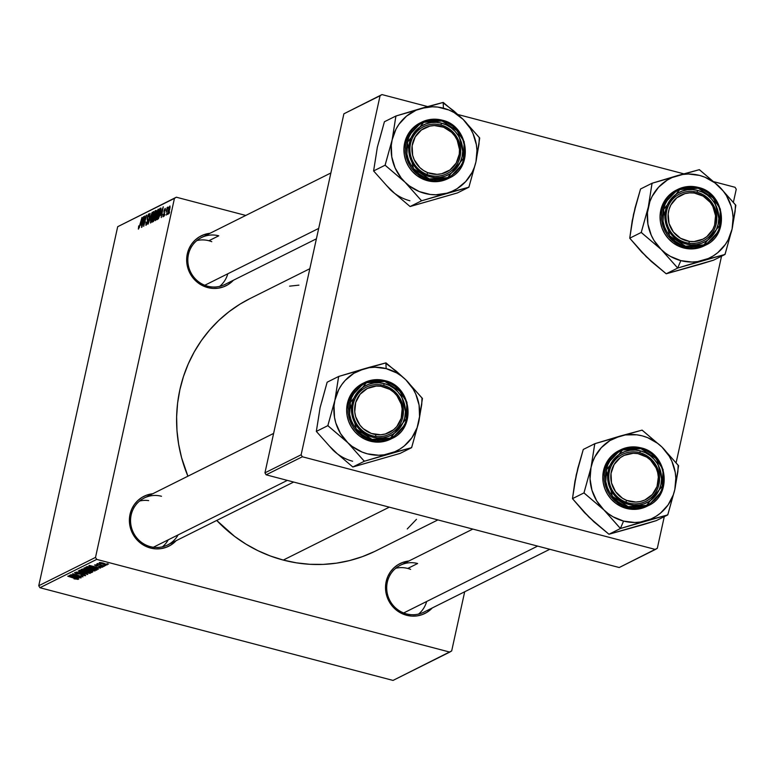 <?xml version="1.0" encoding="UTF-8"?>
<svg xmlns="http://www.w3.org/2000/svg" width="775" height="775" viewBox="0 0 775 775"><rect width="100%" height="100%" fill="white"/><g stroke="black" fill="none" stroke-linecap="round" stroke-linejoin="round"><path stroke-width="1.16" d="M406.613 615.273L406.546 613.907A26.224 25.178 -116.5 0 1 386.909 591.228A26.224 25.178 -116.5 0 1 400.375 565.246A26.224 25.178 -116.5 0 1 417.628 563.512L407.757 568.443L417.628 563.512A26.224 25.178 63.5 0 0 387.306 582.209A26.224 25.178 63.5 0 0 406.546 613.907L406.613 615.273L401.586 613.413L396.984 610.593L392.973 606.922L389.718 602.543L387.335 597.632L385.921 592.362L385.533 586.946L386.173 581.589L387.829 576.503L390.426 571.873L393.874 567.881L398.04 564.684L402.767 562.408L408.871 561.003A27.871 26.747 -116.5 0 0 385.543 586.423A27.871 26.747 -116.5 0 0 406.613 615.273A27.871 26.747 -116.5 0 0 432.295 607.939L426.948 612.318L422.23 614.604L417.134 615.883L411.864 616.106L406.613 615.273M293.657 482.05L167.662 544.932A26.224 25.178 -116.5 0 1 150.408 546.656L150.476 548.032L155.727 548.865L160.997 548.632L166.092 547.353L170.81 545.077L176.157 540.688A27.871 26.747 -116.5 0 1 150.476 548.032L150.408 546.656A26.224 25.178 63.5 0 0 178.105 534.905M207.739 287.573L207.671 286.198A26.224 25.178 -116.5 0 1 188.034 263.529A26.224 25.178 -116.5 0 1 201.5 237.537A26.224 25.178 -116.5 0 1 218.753 235.813L208.882 240.734L218.753 235.813A26.224 25.178 63.5 0 0 188.441 254.5A26.224 25.178 63.5 0 0 207.671 286.198L207.739 287.573L202.721 285.704L198.109 282.885L194.108 279.223L190.844 274.844L188.47 269.923L187.046 264.662L186.659 259.247L187.298 253.89L188.955 248.804L191.561 244.173L195.009 240.182L199.175 236.985L203.893 234.699L209.996 233.294A27.871 26.747 -116.5 0 0 186.678 258.724A27.871 26.747 -116.5 0 0 207.739 287.573A27.871 26.747 -116.5 0 0 233.43 280.23L228.083 284.619L223.355 286.895L218.259 288.174L212.989 288.407L207.739 287.573M549.785 549.291L423.799 612.182A26.224 25.178 -116.5 0 1 406.546 613.907M316.394 238.816L224.924 284.473A26.224 25.178 -116.5 0 1 207.671 286.198M374.528 551.519L362.293 556.683L349.583 560.567L336.515 563.154L323.223 564.394L309.845 564.297L296.486 562.853L283.282 560.073L270.378 555.995L257.881 550.657L245.907 544.098L234.583 536.387L216.729 520.442A140.972 135.325 63.5 0 0 283.282 560.073L389.312 507.16L283.282 560.073A140.972 135.325 63.5 0 0 376.02 550.792L437.885 519.909M309.826 268.712L250.102 298.52A140.972 135.325 63.5 0 0 187.908 476.199L181.573 457.657L178.628 444.172L176.971 430.503L176.632 416.776L177.601 403.126L179.887 389.689L183.443 376.582L188.248 363.94L194.263 351.879L201.413 340.525L209.647 329.976L218.87 320.346L229.003 311.715L239.94 304.168L250.17 298.482M451.68 650.923L464.69 591.771L451.68 650.923L449.781 652.095L96.71 559.395L39.951 587.721L393.032 680.421L451.68 650.923M84.126 567.93L84.911 568.782L85.114 567.823L84.911 568.782L89.309 570.235L94.986 570.972L89.948 568.695L95.044 570.942L91.014 570.642L85.114 568.879L83.981 568.075L84.969 567.813L89.948 568.695L83.991 568.065M96.177 568.027L88.951 565.624L100.547 568.094L97.195 567.513L96.177 568.027L97.195 567.513L100.547 568.094L89.319 565.44L98.454 569.141L96.177 568.027L96.381 567.106L96.177 568.027M77.984 579.458L67.764 576.203L75.146 578.16L76.735 579.119L74.042 578.857L78.033 579.254L74.042 578.857L76.58 578.886L68.064 576.048L78.081 579.361M74.671 572.648L76.744 573.8L83.148 574.343L84.33 575.331L81.017 575.157L85.579 575.67L83.293 574.382L85.657 575.622L82.479 575.505L81.017 575.157L84.136 575.389L83.303 574.614L75.64 573.471L74.884 572.57L78.333 572.967L75.989 572.958L76.802 573.587L83.293 574.382L74.526 572.783M78.188 570.991L87.778 574.469L76.115 572.037L86.083 574.13L78.188 570.991L86.083 574.13L76.115 572.037L87.778 574.469L78.188 570.991M79.341 570.313L80.125 571.175L80.329 570.206L80.125 571.175L84.523 572.628L90.2 573.364L85.163 571.088L90.307 573.287L86.238 573.035L80.542 571.359L79.292 570.671L79.66 570.226L84.727 570.972L79.205 570.458M107.076 563.658L108.548 564.103L107.076 563.658M92.612 572.047L90.074 570.749L92.68 571.814L91.46 572.628L81.113 569.538L84.494 569.276L90.074 570.749L82.431 569.015L81.113 569.538L91.46 572.628L92.719 571.94M76.473 577.859L69.246 575.457L80.852 577.927L77.49 577.346L76.473 577.859L77.49 577.346L80.852 577.927L69.614 575.273L78.75 578.973L76.473 577.859L76.677 576.939L76.473 577.859M75.146 575.738L81.142 577.782L70.796 574.682L81.133 576.532L72.637 573.762L82.993 576.852L72.666 575.011L82.993 576.852L72.637 573.762L81.133 576.532L70.796 574.682L81.142 577.782L75.146 575.738M102.6 567.174L101.021 566.225L96.352 565.653L95.664 564.859L97.689 565.237L94.608 564.946L96.226 565.847L100.857 566.186L101.632 566.913L99.074 566.796L102.668 566.893L101.602 567.271L99.074 566.796L101.467 566.951L101.07 566.467L94.521 565.014L97.437 565.169L95.945 565.527L102.736 567.038M97.301 569.518L96.245 570.235L85.899 567.145L87.313 566.632L90.704 567.126L97.301 569.518L92.051 567.455L87.12 566.641L85.899 567.145L96.245 570.235L97.098 569.809M99.345 562.582L103.414 564.374L107.27 564.849L103.337 563.096L107.347 564.781L100.333 563.406L99.229 562.727L99.742 562.505L103.337 563.096L99.229 562.698M104.305 565.043L105.788 565.479L104.305 565.043M97.369 563.57L98.657 564.278L96.797 563.958L104.635 566.06L96.797 563.958L98.657 564.278L97.853 563.541L101.632 565.149L97.34 563.609M102.29 566.05L103.763 566.486L102.29 566.05M95.509 557.409L174.443 198.381L117.684 226.707L38.75 585.745L95.509 557.409L96.71 559.395L449.781 652.095L393.032 680.421L39.951 587.721L38.75 585.745L39.951 587.721L96.71 559.395L95.509 557.409L174.443 198.381L176.342 197.208L117.684 226.707L38.75 585.745L95.509 557.409M158.158 213.551L156.686 218.56L155.3 220.594L155.465 216.729L157.18 210.839L158.584 209.347L158.342 212.689L158.245 209.143L157.025 211.236L155.552 216.312L155.494 220.584L158.158 213.551M160.473 215.295L163.263 206.76L161.239 217.591L161.5 214.782L160.473 215.295L161.5 214.782L161.239 217.591L163.263 206.76L160.473 215.295M138.493 229.071L138.686 225.912L138.696 227.743L139.142 227.23L142.009 217.368L139.2 227.898L138.686 225.912L138.367 229.09M148.5 215.15L148.877 216.874L148.79 213.861L147.337 217.184L147.153 219.432L147.986 219.645L147.153 219.432L147.947 220.207L147.337 220.052L147.822 221.001L146.398 223.975L146.911 224.111L146.02 221.989L146.088 225.273L147.628 221.921L145.913 225.322L146.02 221.989L146.32 224.004L147.386 221.844L147.657 215.983L148.626 213.977L149.197 214.433L148.877 216.874L148.548 215.13L147.599 217.242L147.705 221.582L147.657 216.971L148.5 215.15L149.158 215.276M152.142 212.321L148.073 224.159L150.059 213.358L148.664 222.464L152.142 212.321L148.664 222.464L150.059 213.358L148.073 224.159L152.142 212.321M153.373 215.944L151.774 221.263L150.515 222.977L150.679 219.122L152.394 213.222L153.799 211.73L153.557 215.082L153.46 211.527L152.239 213.619L150.767 218.695L150.708 222.968L153.373 215.944M169.648 211.992L168.931 213.745L169.648 211.992M154.884 217.707L153.692 221.117L152.152 222.125L155.058 210.858L156.075 210.422L154.884 217.707L156.153 210.48L155.058 210.858L152.152 222.125L153.305 221.553L154.884 217.707M140.769 225.128L143.559 216.603L141.534 227.424L141.796 224.614L140.769 225.128L141.796 224.614L141.534 227.424L143.559 216.603L140.769 225.128M143.917 220.245L141.825 227.278L144.741 216.012L143.83 224.789L146.281 215.237L143.675 226.358L144.586 217.591L143.675 226.358L146.591 215.092L143.83 224.789L144.741 216.012L141.825 227.278L143.917 220.245M164.881 209.395L165.259 210.48L165.114 208.388L163.98 210.984L164.261 214.413L163.757 215.876L163.031 214.278L162.973 216.816L163.031 214.278L163.292 215.789L164.048 214.162L164.222 210.054L165.24 208.359L165.356 209.986L164.93 210.781L164.92 209.386L164.445 210.209L164.329 214.103L163.108 216.777L164.329 214.103L164.319 210.655L165.433 209.502M158.303 218.821L156.928 219.742L159.844 208.475L160.822 208.039L159.553 215.886L158.303 218.821L160.57 212.127L160.9 208.068L159.844 208.475L156.928 219.742L158.303 218.821M169.803 209.027L167.642 214.472L168.95 207.526L169.987 206.014L170.035 207.855L169.841 206.024L167.768 211.614L167.787 214.452L169.803 209.027M166.887 213.367L166.17 215.13L166.887 213.367M166.17 212.273L167.129 207.516L166.993 209.056L167.923 207.012L166.17 212.273L168.01 207.206L166.993 209.056L167.129 207.516L166.17 212.273M164.862 214.375L164.145 216.138L164.862 214.375M245.772 215.44L176.342 197.208L117.684 226.707L176.342 197.208L245.772 215.44M657.316 548.293L664.272 516.654L657.316 548.293L655.417 549.465L302.337 456.766L266.145 474.823L619.225 567.523L657.316 548.293M676.129 462.714L721.535 256.196L676.129 462.714M733.392 202.256L736.25 189.255L735.049 187.279L714.066 181.767L735.049 187.279L736.25 189.255L733.392 202.256M343.887 113.809L264.943 472.847L301.136 454.78L380.07 95.751L343.887 113.809L264.943 472.847L266.145 474.823L619.225 567.523L655.417 549.465L302.337 456.766L266.145 474.823L264.943 472.847L301.136 454.78L302.337 456.766L301.136 454.78L380.07 95.751L381.968 94.579L343.887 113.809M683.773 173.813L457.928 114.526L683.773 173.813M427.635 106.572L381.968 94.579L427.635 106.572M150.476 548.032L145.448 546.162L140.847 543.343L136.836 539.681L133.581 535.302L131.198 530.381L129.783 525.121L129.396 519.705L130.035 514.348L131.692 509.252L134.288 504.632L137.737 500.64L141.903 497.443L146.63 495.157L152.733 493.752A27.871 26.747 -116.5 0 0 129.406 519.182A27.871 26.747 -116.5 0 0 150.476 548.032M416.475 519.327L407.253 528.967M289.608 286.159L298.927 285.142M150.408 546.656A26.224 25.178 -116.5 0 1 130.772 523.987A26.224 25.178 -116.5 0 1 144.237 497.996A26.224 25.178 -116.5 0 1 161.491 496.271A26.224 25.178 63.5 0 0 131.169 514.958A26.224 25.178 63.5 0 0 150.408 546.656M156.25 211.178L155.058 210.858L156.25 211.178M156.162 211.933L155.533 211.769L155.184 214.597L154.109 215.537L155.058 215.789L154.109 215.537L155.019 212.021L156.182 211.837M155.533 211.769L154.109 215.537L155.136 215.431L154.603 215.295L155.465 214.665L155.823 211.846M154.409 216.535L152.791 220.662L153.983 220.546L153.353 220.381L154.089 220.284L154.583 216.487L153.663 220.168L152.791 220.662L153.799 220.923L152.791 220.662L153.77 216.855L155.068 216.612M153.169 212.825L150.931 219.209L151.018 221.669L151.057 218.598L153.276 212.805L153.353 216.041L151.018 221.669L151.532 221.805L150.902 221.689L151.513 221.844M153.857 213.009L153.363 212.873M146.398 223.975L146.068 223.297M141.224 223.752L143.297 217.978L142.28 223.413L141.224 223.752L142.174 224.004L141.224 223.752L142.038 223.345L143.075 217.92L141.224 223.752M160.919 213.919L163.002 208.146L161.985 213.58L160.919 213.919L161.878 214.171L160.919 213.919L161.743 213.513L162.769 208.078L160.919 213.919M161.064 208.795L159.844 208.475L161.064 208.795M160.241 209.424L157.577 218.269L159.805 209.638L161.026 209.531L157.964 218.075L158.633 218.25L157.577 218.269L158.497 218.511L157.577 218.269L159.369 215.566L160.58 209.415M155.804 219.286L156.318 219.412L155.804 219.286L158.139 213.648L157.955 210.432L157.887 213.58L155.804 219.286L155.843 216.215L157.073 211.963L157.955 210.432L158.652 210.568M158.642 210.616L158.148 210.49M169.609 207.041L168.097 211.343L169.667 207.032L169.754 209.24L168.407 213.551L167.943 212.108L168.398 213.58M169.715 207.07L168.001 213.445M91.76 571.291L91.46 572.628L91.76 571.291M86.374 570.109L82.625 569.751L85.851 570.71L82.625 569.751L83.235 569.053L86.442 569.809L86.335 570.468M90.559 572.115L87.062 571.068L87.265 570.158L87.062 571.068L87.778 570.361L91.353 571.669L91.46 571.185L90.559 572.115L91.363 571.63L90.355 571.068L87.062 571.068L90.559 572.115M81.191 571.272L84.872 572.493L80.6 570.652L84.785 570.991L88.951 573.025L84.872 572.493L88.951 573.025M89.154 572.396L89.038 572.928L84.746 571.204L80.6 570.652M84.543 574.769L84.33 575.331M75.369 577.443L70.612 575.515L76.231 576.833L75.369 577.443L76.183 577.036L70.573 575.699L75.369 577.443M100.808 566.399L101.632 566.913M96.352 565.653L95.587 565.208M95.073 567.61L90.317 565.682L95.935 567L95.073 567.61L95.887 567.203L90.278 565.866L95.073 567.61M96.526 568.966L96.245 570.235L96.526 568.966M96.09 568.763L95.974 569.305L89.503 567.097L87.41 567.358L95.344 569.722L87.41 567.358L87.565 566.632L87.41 567.358L87.953 566.651L87.846 567.145L91.731 567.377L95.722 569.538M85.977 568.889L89.658 570.1L85.386 568.259L89.571 568.598L93.736 570.632L89.658 570.1L93.736 570.632M100.343 562.524L101.816 563.667L103.598 564.19L100.382 562.524L103.075 563.038L106.291 564.587L103.598 564.19L106.291 564.587M106.311 564.471L100.314 562.844M151.018 221.669L152.898 216.845L153.237 212.805L153.867 212.96M157.955 210.432L155.717 216.816L155.562 219.131L156.298 219.461M93.94 570.003L93.823 570.545L89.532 568.811L85.386 568.259M437.332 198.662L457.395 192.946L468.904 187.201L457.395 192.946L410.082 206.537L390.193 189.565A44.349 42.567 63.5 0 0 409.888 200.773M427.161 106.708L421.222 108.384A44.349 42.567 -116.5 0 1 443.426 108.18L443.164 102.697A50.908 48.864 63.5 0 0 442.67 102.571L395.928 116.008L384.41 121.753L395.928 116.008L392.169 139.781L385.117 165.201L405.005 182.173L421.6 200.793L468.904 187.201L475.957 161.781L479.725 137.998L463.121 119.379L443.232 102.407L427.161 106.708M429.757 175.363A26.224 25.178 63.5 0 0 460.069 156.666A26.224 25.178 63.5 0 0 440.839 124.969L441.595 123.186A27.871 26.747 -116.5 0 1 462.036 156.87A27.871 26.747 -116.5 0 1 429.825 176.729L429.757 175.363A26.224 25.178 -116.5 0 1 410.12 152.685A26.224 25.178 -116.5 0 1 423.586 126.693A26.224 25.178 -116.5 0 1 440.839 124.969A26.224 25.178 -116.5 0 1 460.476 147.638A26.224 25.178 -116.5 0 1 447.01 173.629A26.224 25.178 -116.5 0 1 429.757 175.363L429.825 176.729L424.797 174.869L420.195 172.05L416.185 168.378L412.93 164L410.547 159.088L409.132 153.818L408.735 148.403L409.384 143.046L411.031 137.96L413.637 133.329L417.086 129.338L421.251 126.141L425.979 123.855L431.074 122.576L436.344 122.353L441.595 123.186L446.613 125.046L451.224 127.875L455.225 131.537L458.48 135.916L460.863 140.837L462.278 146.097L462.675 151.513L462.036 156.87L460.379 161.956L457.773 166.586L454.324 170.578L450.159 173.774L445.441 176.061L440.345 177.339L435.075 177.562L429.825 176.729A27.871 26.747 -116.5 0 1 409.384 143.046A27.871 26.747 -116.5 0 1 441.595 123.186L440.839 124.969A26.224 25.178 63.5 0 0 410.517 143.656A26.224 25.178 63.5 0 0 429.757 175.363M442.041 120.164L421.552 122.218L407.902 136.632L406.681 158.313L416.95 173.833L428.885 180.003L429.34 178.928L413.511 168.65L407.214 142.474L423.712 122.285L442.079 120.987L442.079 120.154L442.079 120.987L436.393 120.077L430.687 120.328L425.175 121.714L420.06 124.184L415.555 127.642L411.816 131.963L409.006 136.972L407.214 142.474L406.517 148.277L406.943 154.138L408.473 159.834L411.05 165.153L414.577 169.89L418.917 173.862L423.896 176.913L429.34 178.928L435.017 179.839L440.723 179.587L446.245 178.202L451.35 175.731L455.865 172.273L459.594 167.962L462.413 162.944L464.206 157.441L464.893 151.638L464.467 145.778L462.937 140.081L460.36 134.763L456.833 130.026L452.493 126.054L447.514 123.002L442.079 120.987L457.899 131.266L464.206 157.441L447.708 177.63L429.34 178.928L428.885 180.003A31.145 29.896 -116.5 0 1 405.567 153.072A31.145 29.896 -116.5 0 1 421.552 122.218A31.145 29.896 -116.5 0 1 442.041 120.164L453.976 126.325L464.244 141.854L463.024 163.525L449.374 177.95A31.145 29.896 -116.5 0 1 428.885 180.003L427.48 180.701L428.885 180.003L449.374 177.95C474.106 167.332 468.798 125.579 442.079 120.154C434.93 118.362 428.091 119.04 421.552 122.218L420.157 122.915A31.145 29.896 63.5 0 0 404.162 153.77A31.145 29.896 63.5 0 0 427.48 180.701L433.351 181.631L439.241 181.379L448.095 178.579M426.637 201.742L410.082 206.537L421.6 200.793L410.082 206.537L390.193 189.565L373.598 170.946L385.117 165.201L373.598 170.946L377.357 147.172L384.41 121.753L378.946 141.699M394.572 193.324L386.318 185.273M376.495 152.82L373.598 170.946L390.193 189.565M392.169 139.781L396.015 129.125L398.941 124.31L406.526 116.114L415.991 110.282L421.222 108.384L432.266 106.785L437.885 107.105L448.822 109.972L453.956 112.472L463.121 119.379L470.309 128.427L473.002 133.571L476.354 144.634L476.954 150.379L475.957 161.781L474.377 167.245L472.111 172.428L465.659 181.602L457.066 188.683L452.135 191.27L446.894 193.178L435.86 194.777L430.241 194.457L419.304 191.58L409.374 185.932L405.005 182.173L401.13 177.882L395.124 167.991L391.772 156.918L391.298 145.438L392.169 139.781A44.349 42.567 -116.5 0 1 421.222 108.384L396.5 115.843A50.908 48.864 63.5 0 0 395.802 116.589L392.169 139.781L385.243 164.61L385.553 165.627A50.908 48.864 -116.5 0 1 385.243 164.61A50.908 48.864 63.5 0 0 385.553 165.627L405.005 182.173L421.164 200.367A50.908 48.864 63.5 0 0 422.172 200.628L446.894 193.178A44.349 42.567 -116.5 0 1 405.005 182.173A44.349 42.567 -116.5 0 1 392.169 139.781M420.282 122.847L413.249 127.73L409.394 132.196L406.488 137.369L404.637 143.055L403.92 149.042L404.366 155.087L405.945 160.977L408.609 166.47L412.242 171.362L416.727 175.46L421.871 178.618L427.48 180.701A31.145 29.896 63.5 0 0 447.969 178.647L449.374 177.95M421.6 200.793L422.172 200.628A50.908 48.864 -116.5 0 1 421.164 200.367L421.6 200.793M468.342 187.356A50.908 48.864 63.5 0 0 469.04 186.61L475.957 161.781A44.349 42.567 -116.5 0 1 446.894 193.178L468.904 187.201L469.04 186.61A50.908 48.864 -116.5 0 1 468.342 187.356M479.589 138.589A50.908 48.864 63.5 0 0 479.289 137.572L463.121 119.379A44.349 42.567 -116.5 0 1 475.957 161.781L478.998 143.995L479.289 137.572A50.908 48.864 -116.5 0 1 479.589 138.589M443.668 102.833A50.908 48.864 63.5 0 0 443.164 102.697L443.426 108.18A44.349 42.567 -116.5 0 1 463.121 119.379L453.54 110.699L442.67 102.571A50.908 48.864 -116.5 0 1 443.164 102.697A50.908 48.864 -116.5 0 1 443.668 102.833M396.5 115.843L395.802 116.589A50.908 48.864 -116.5 0 1 396.5 115.843M196.85 240.57A26.224 25.178 -116.5 0 1 211.769 241.684M426.87 174.414L427.81 172.699A24.587 23.599 -116.5 0 1 413.249 141.118A24.587 23.599 -116.5 0 1 443.6 127.216L443.717 125.908A26.224 25.178 63.5 0 0 411.341 140.73A26.224 25.178 63.5 0 0 426.87 174.414A26.224 25.178 -116.5 0 1 409.975 151.154A26.224 25.178 -116.5 0 1 423.586 126.693A26.224 25.178 -116.5 0 1 443.717 125.908A26.224 25.178 -116.5 0 1 460.621 149.178A26.224 25.178 -116.5 0 1 447.01 173.629A26.224 25.178 -116.5 0 1 426.87 174.414A26.224 25.178 63.5 0 0 459.246 159.592A26.224 25.178 63.5 0 0 443.717 125.908L443.6 127.216L451.593 132.331L454.751 135.964L457.173 140.13L459.478 149.42L459.275 154.196L456.194 163.06L449.994 169.938L441.614 173.774L437.003 174.346L427.81 172.699L423.586 170.529L419.817 167.584L414.247 159.786L412.649 155.242L412.145 145.719L415.226 136.855L421.426 129.977L429.796 126.141L434.407 125.569L443.6 127.216A24.587 23.599 -116.5 0 1 458.161 158.797A24.587 23.599 -116.5 0 1 427.81 172.699L426.87 174.414M204.794 285.258L318.69 228.412L204.794 285.258M227.792 273.778A26.224 25.178 -116.5 0 1 219.703 286.363M375.449 436.403L376.02 434.591A24.587 23.599 -116.5 0 1 354.766 407.146A24.587 23.599 -116.5 0 1 380.864 386.241L380.612 384.836A26.224 25.178 63.5 0 0 352.77 407.127A26.224 25.178 63.5 0 0 375.449 436.403A26.224 25.178 -116.5 0 1 353.09 414.664A26.224 25.178 -116.5 0 1 366.313 387.151A26.224 25.178 -116.5 0 1 380.612 384.836A26.224 25.178 -116.5 0 1 402.971 406.575A26.224 25.178 -116.5 0 1 389.748 434.087A26.224 25.178 -116.5 0 1 375.449 436.403A26.224 25.178 63.5 0 0 403.291 414.112A26.224 25.178 63.5 0 0 380.612 384.836L380.864 386.241L376.195 386.066L367.302 388.498L360.094 394.262L355.686 402.487L354.747 411.922L355.638 416.64L359.988 425.194L363.272 428.701L371.448 433.487L380.69 434.765L385.272 434L393.477 429.825L396.79 426.57L401.198 418.335L402.138 408.909L401.247 404.182L396.897 395.637L393.613 392.131L389.738 389.331L380.864 386.241A24.587 23.599 -116.5 0 1 402.118 413.685A24.587 23.599 -116.5 0 1 376.02 434.591L375.449 436.403M139.587 501.028A26.224 25.178 -116.5 0 1 148.655 500.602M153.373 547.247L287.331 480.384L153.373 547.247M168.233 539.826A26.224 25.178 -116.5 0 1 162.44 546.821M380.07 459.12L400.123 453.404L411.641 447.65L400.123 453.404L352.819 466.996L332.93 450.023A44.349 42.567 63.5 0 0 352.625 461.232M369.898 367.156L363.959 368.842A44.349 42.567 -116.5 0 1 386.163 368.629L385.902 363.155A50.908 48.864 63.5 0 0 385.398 363.029L338.665 376.456L327.147 382.211L338.665 376.456L334.897 400.239L327.844 425.649L347.733 442.632L364.337 461.251L411.641 447.65L418.694 422.239L422.452 398.457L405.858 379.837L385.969 362.865L369.898 367.156M372.494 435.812A26.224 25.178 63.5 0 0 402.806 417.124A26.224 25.178 63.5 0 0 383.567 385.427L384.332 383.644A27.871 26.747 -116.5 0 1 404.773 417.328A27.871 26.747 -116.5 0 1 372.552 437.187L372.494 435.812A26.224 25.178 -116.5 0 1 352.858 413.143A26.224 25.178 -116.5 0 1 366.313 387.151A26.224 25.178 -116.5 0 1 383.567 385.427A26.224 25.178 -116.5 0 1 403.203 408.096A26.224 25.178 -116.5 0 1 389.748 434.087A26.224 25.178 -116.5 0 1 372.494 435.812L372.552 437.187L367.534 435.317L362.933 432.498L358.922 428.837L355.667 424.458L353.284 419.537L351.869 414.276L351.472 408.861L352.112 403.504L353.768 398.418L356.374 393.787L359.823 389.796L363.988 386.599L368.706 384.313L373.802 383.034L379.082 382.811L384.332 383.644L389.35 385.504L393.952 388.323L397.963 391.995L401.218 396.374L403.601 401.285L405.015 406.555L405.412 411.971L404.773 417.328L403.116 422.414L400.51 427.044L397.062 431.036L392.896 434.233L388.178 436.509L383.082 437.788L377.803 438.02L372.552 437.187A27.871 26.747 -116.5 0 1 352.112 403.504A27.871 26.747 -116.5 0 1 384.332 383.644L383.567 385.427A26.224 25.178 63.5 0 0 353.255 404.114A26.224 25.178 63.5 0 0 372.494 435.812M384.778 380.622L364.289 382.666L350.639 397.091L349.409 418.771L359.677 434.291L371.622 440.462L372.068 439.386L356.248 429.108L349.951 402.932L366.439 382.743L384.817 381.436L384.817 380.612L384.817 381.436L379.13 380.535L373.424 380.787L367.912 382.162L362.797 384.632L358.292 388.101L354.553 392.412L351.734 397.42L349.951 402.932L349.254 408.725L349.68 414.596L351.211 420.292L353.787 425.611L357.314 430.348L361.654 434.32L366.633 437.371L372.068 439.386L377.754 440.287L383.46 440.045L388.972 438.66L394.088 436.189L398.592 432.731L402.332 428.41L405.151 423.402L406.933 417.899L407.631 412.097L407.204 406.236L405.674 400.539L403.097 395.221L399.571 390.484L395.231 386.512L390.251 383.46L384.817 381.436L400.636 391.724L406.933 417.899L390.445 438.078L372.068 439.386L371.622 440.462A31.145 29.896 -116.5 0 1 348.295 413.53A31.145 29.896 -116.5 0 1 364.289 382.666A31.145 29.896 -116.5 0 1 384.778 380.622L396.713 386.783L406.982 402.302L405.751 423.983L392.102 438.408A31.145 29.896 -116.5 0 1 371.622 440.462L370.218 441.159L371.622 440.462L392.102 438.408C416.843 427.79 411.535 386.037 384.817 380.612C377.667 378.81 370.818 379.498 364.289 382.666L362.884 383.363A31.145 29.896 63.5 0 0 346.9 414.228A31.145 29.896 63.5 0 0 370.218 441.159L376.088 442.089L381.978 441.837L390.832 439.037M369.375 462.191L352.819 466.996L364.337 461.251L352.819 466.996L332.93 450.023L316.336 431.404L327.844 425.649L316.336 431.404L320.094 407.621L327.147 382.211L321.673 402.157M337.309 453.772L329.055 445.732M319.232 413.278L316.336 431.404L332.93 450.023M334.897 400.239L338.752 389.583L341.678 384.768L345.195 380.409L353.797 373.337L363.959 368.842L369.413 367.67L375.003 367.234L386.163 368.629L396.693 372.93L401.489 376.088L405.858 379.837L413.046 388.885L415.739 394.029L419.091 405.093L419.556 416.582L417.115 427.703L411.922 437.701L404.337 445.896L399.803 449.142L394.872 451.728L384.177 454.809L378.597 455.235L367.427 453.84L362.041 452.038L352.112 446.39L347.733 442.632L340.545 433.583L335.827 423.014L334.509 417.376L334.035 405.887L334.897 400.239A44.349 42.567 -116.5 0 1 363.959 368.842L339.227 376.301A50.908 48.864 63.5 0 0 338.53 377.047L334.897 400.239L327.98 425.068L328.28 426.076A50.908 48.864 -116.5 0 1 327.98 425.068A50.908 48.864 63.5 0 0 328.28 426.076L347.733 442.632L363.901 460.825A50.908 48.864 63.5 0 0 364.899 461.086L389.631 453.627A44.349 42.567 -116.5 0 1 347.733 442.632A44.349 42.567 -116.5 0 1 334.897 400.239M363.02 383.305L355.987 388.188L352.131 392.654L349.225 397.827L347.374 403.513L346.657 409.5L347.093 415.545L348.682 421.435L351.337 426.928L354.979 431.82L359.464 435.918L364.608 439.076L370.218 441.159A31.145 29.896 63.5 0 0 390.707 439.105L392.102 438.408M364.337 461.251L364.899 461.086A50.908 48.864 -116.5 0 1 363.901 460.825L364.337 461.251M411.07 447.814A50.908 48.864 63.5 0 0 411.767 447.068L418.694 422.239A44.349 42.567 -116.5 0 1 389.631 453.627L411.641 447.65L411.767 447.068A50.908 48.864 -116.5 0 1 411.07 447.814M422.327 399.048A50.908 48.864 63.5 0 0 422.017 398.03L405.858 379.837A44.349 42.567 -116.5 0 1 418.694 422.239L421.736 404.443L422.017 398.03A50.908 48.864 -116.5 0 1 422.327 399.048M386.405 363.291A50.908 48.864 63.5 0 0 385.902 363.155L386.163 368.629A44.349 42.567 -116.5 0 1 405.858 379.837L396.267 371.157L385.398 363.029A50.908 48.864 -116.5 0 1 385.902 363.155A50.908 48.864 -116.5 0 1 386.405 363.291M339.227 376.301L338.53 377.047A50.908 48.864 -116.5 0 1 339.227 376.301M694.012 191.628L694.264 193.033A24.587 23.599 -116.5 0 1 715.519 220.478A24.587 23.599 -116.5 0 1 689.43 241.383L688.849 243.195A26.224 25.178 63.5 0 0 716.691 220.904A26.224 25.178 63.5 0 0 694.012 191.628A26.224 25.178 -116.5 0 1 716.371 213.367A26.224 25.178 -116.5 0 1 703.148 240.88A26.224 25.178 -116.5 0 1 688.849 243.195A26.224 25.178 -116.5 0 1 666.5 221.456A26.224 25.178 -116.5 0 1 679.723 193.944A26.224 25.178 -116.5 0 1 694.012 191.628A26.224 25.178 63.5 0 0 666.171 213.919A26.224 25.178 63.5 0 0 688.849 243.195L689.43 241.383L694.09 241.558L702.993 239.126L706.877 236.617L712.797 229.477L714.598 225.128L715.538 215.702L712.874 206.499L710.297 202.42L703.138 196.123L694.264 193.033L689.595 192.859L685.013 193.614L676.808 197.799L670.888 204.929L669.096 209.279L668.166 213.929L669.038 223.432L673.388 231.987L680.547 238.283L689.43 241.383A24.587 23.599 -116.5 0 1 668.166 213.929A24.587 23.599 -116.5 0 1 694.264 193.033L694.012 191.628M696.861 262.221L703.032 260.419A44.349 42.567 -116.5 0 1 680.828 260.632L677.805 267.753A50.908 48.864 63.5 0 0 678.309 267.879L725.042 254.442L713.523 260.187L700.61 264.159L666.219 273.788L677.738 268.043L696.861 262.221M696.977 192.219A26.224 25.178 63.5 0 0 666.655 210.907A26.224 25.178 63.5 0 0 685.894 242.604L685.962 243.98A27.871 26.747 -116.5 0 1 665.522 210.296A27.871 26.747 -116.5 0 1 697.732 190.437L696.977 192.219A26.224 25.178 -116.5 0 1 716.613 214.888A26.224 25.178 -116.5 0 1 703.148 240.88A26.224 25.178 -116.5 0 1 685.894 242.604A26.224 25.178 -116.5 0 1 666.258 219.935A26.224 25.178 -116.5 0 1 679.723 193.944A26.224 25.178 -116.5 0 1 696.977 192.219L697.732 190.437L702.751 192.297L707.352 195.116L711.363 198.787L714.618 203.166L717.001 208.078L718.415 213.348L718.812 218.763L718.173 224.12L716.517 229.206L713.911 233.837L710.462 237.828L706.296 241.025L701.578 243.302L696.483 244.58L691.203 244.813L685.962 243.98L680.934 242.11L676.333 239.291L672.322 235.619L669.067 231.25L666.684 226.329L665.27 221.069L664.873 215.653L665.522 210.296L667.168 205.201L669.774 200.58L673.223 196.588L677.389 193.392L682.116 191.105L687.212 189.827L692.482 189.604L697.732 190.437A27.871 26.747 -116.5 0 1 718.173 224.12A27.871 26.747 -116.5 0 1 685.962 243.98L685.894 242.604A26.224 25.178 63.5 0 0 716.207 223.917A26.224 25.178 63.5 0 0 696.977 192.219M676.42 190.098L669.387 194.98L665.531 199.437L662.625 204.61L660.775 210.306L660.058 216.283L660.494 222.338L662.083 228.228L664.747 233.721L668.379 238.613L672.865 242.711L678.009 245.859L683.618 247.942L685.023 247.244L705.502 245.2L719.161 230.776L720.382 209.095L710.113 193.576L698.178 187.405L698.217 188.228L714.037 198.516L720.343 224.682L703.845 244.871L685.478 246.179L683.618 247.942A31.145 29.896 63.5 0 0 704.107 245.898L705.502 245.2A31.145 29.896 -116.5 0 1 685.023 247.244A31.145 29.896 -116.5 0 1 661.705 220.323A31.145 29.896 -116.5 0 1 677.689 189.458A31.145 29.896 -116.5 0 1 698.178 187.405L677.689 189.458L664.039 203.883L662.819 225.564L673.087 241.083L685.023 247.244L685.478 246.179L691.155 247.08L696.861 246.838L702.382 245.452L707.488 242.982L711.993 239.523L715.732 235.203L718.551 230.194L720.343 224.682L721.031 218.889L720.605 213.028L719.074 207.332L716.497 202.004L712.971 197.267L708.631 193.295L703.652 190.243L698.217 188.228L692.53 187.327L686.824 187.569L681.312 188.955L676.197 191.425L671.692 194.883L667.953 199.204L665.144 204.213L663.352 209.725L662.654 215.518L663.08 221.379L664.611 227.085L667.188 232.403L670.714 237.14L675.054 241.112L680.033 244.164L685.478 246.179L669.648 235.9L663.352 209.725L679.84 189.536L698.217 188.228L698.178 187.405M693.47 265.912L666.219 273.788L646.331 256.816L629.736 238.196L641.254 232.442L661.143 249.424L677.738 268.043L666.219 273.788L651.126 261.311L642.456 252.514M650.709 260.565L641.845 252.262L629.736 238.196L633.495 214.413L640.547 188.993L652.066 183.249L648.307 207.022L641.254 232.442L629.736 238.196L632.245 220.594L635.074 208.95M682.775 268.983L713.523 260.187L725.042 254.442L732.094 229.022L735.863 205.249L719.258 186.63L699.37 169.657L652.066 183.249L640.547 188.993L634.996 208.088L632.632 220.071M732.094 229.022L728.248 239.678L725.322 244.493L717.737 252.689L713.203 255.924L708.273 258.521L697.577 261.592L691.998 262.028L680.828 260.632L670.307 256.331L665.512 253.173L661.143 249.424L653.955 240.376L651.262 235.232L647.91 224.169L647.435 212.679L649.886 201.558L652.153 196.375L658.595 187.201L667.197 180.12L672.128 177.533L682.823 174.453L688.403 174.026L699.563 175.421L704.959 177.223L714.889 182.871L723.133 190.921L726.446 195.678L731.164 206.247L732.491 211.885L733.092 217.62L732.094 229.022A44.349 42.567 -116.5 0 1 703.032 260.419L724.48 254.607A50.908 48.864 63.5 0 0 725.167 253.851L732.094 229.022L735.136 211.236L735.427 204.823A50.908 48.864 -116.5 0 1 735.727 205.84A50.908 48.864 63.5 0 0 735.427 204.823L719.258 186.63L699.806 170.083A50.908 48.864 63.5 0 0 698.808 169.812L677.36 175.634A44.349 42.567 -116.5 0 1 719.258 186.63A44.349 42.567 -116.5 0 1 732.094 229.022M705.502 245.2C730.244 234.573 724.935 192.83 698.217 187.405C691.067 185.603 684.228 186.291 677.689 189.458L676.294 190.156A31.145 29.896 63.5 0 0 660.3 221.02A31.145 29.896 63.5 0 0 683.618 247.942L689.488 248.882L695.378 248.62L704.233 245.83M699.37 169.657L698.808 169.812A50.908 48.864 -116.5 0 1 699.806 170.083L699.37 169.657M652.627 183.084A50.908 48.864 63.5 0 0 651.94 183.84L648.307 207.022A44.349 42.567 -116.5 0 1 677.36 175.634L652.066 183.249L651.94 183.84A50.908 48.864 -116.5 0 1 652.627 183.084M641.38 231.851A50.908 48.864 63.5 0 0 641.69 232.868L661.143 249.424A44.349 42.567 -116.5 0 1 648.307 207.022L641.38 231.851L641.69 232.868A50.908 48.864 -116.5 0 1 641.38 231.851M677.302 267.617A50.908 48.864 63.5 0 0 677.805 267.753L680.828 260.632A44.349 42.567 -116.5 0 1 661.143 249.424L677.302 267.617L678.309 267.879A50.908 48.864 -116.5 0 1 677.805 267.753A50.908 48.864 -116.5 0 1 677.302 267.617M724.48 254.607L725.167 253.851A50.908 48.864 -116.5 0 1 724.48 254.607M426.657 601.487A26.224 25.178 -116.5 0 1 418.577 614.071M642.591 453.617L642.475 454.925A24.587 23.599 -116.5 0 1 657.035 486.506A24.587 23.599 -116.5 0 1 626.684 500.398L625.745 502.123A26.224 25.178 63.5 0 0 658.12 487.301A26.224 25.178 63.5 0 0 642.591 453.617A26.224 25.178 -116.5 0 1 659.496 476.877A26.224 25.178 -116.5 0 1 645.885 501.338A26.224 25.178 -116.5 0 1 625.745 502.123A26.224 25.178 -116.5 0 1 608.84 478.853A26.224 25.178 -116.5 0 1 622.451 454.402A26.224 25.178 -116.5 0 1 642.591 453.617A26.224 25.178 63.5 0 0 610.216 468.439A26.224 25.178 63.5 0 0 625.745 502.123L626.684 500.398L622.451 498.238L615.544 491.66L611.523 482.941L611.02 473.428L614.1 464.554L620.291 457.676L624.282 455.332L633.282 453.268L637.941 453.637L646.708 457.085L650.467 460.04L656.038 467.838L657.636 472.382L658.343 477.129L657.035 486.506L652.308 494.528L644.877 499.991L640.489 501.483L635.878 502.055L626.684 500.398A24.587 23.599 -116.5 0 1 612.124 468.817A24.587 23.599 -116.5 0 1 642.475 454.925L642.591 453.617M537.627 546.104L403.668 612.967L537.627 546.104M395.725 568.278A26.224 25.178 -116.5 0 1 410.634 569.383M639.598 522.679L645.769 520.877A44.349 42.567 -116.5 0 1 623.565 521.091L620.533 528.201A50.908 48.864 63.5 0 0 621.037 528.337L667.779 514.9L656.26 520.645L643.337 524.617L608.956 534.246L620.475 528.502L639.598 522.679M639.704 452.668A26.224 25.178 63.5 0 0 609.392 471.365A26.224 25.178 63.5 0 0 628.632 503.062L628.69 504.428A27.871 26.747 -116.5 0 1 608.249 470.754A27.871 26.747 -116.5 0 1 640.47 450.895L639.704 452.668A26.224 25.178 -116.5 0 1 659.341 475.346A26.224 25.178 -116.5 0 1 645.885 501.338A26.224 25.178 -116.5 0 1 628.632 503.062A26.224 25.178 -116.5 0 1 608.995 480.384A26.224 25.178 -116.5 0 1 622.451 454.402A26.224 25.178 -116.5 0 1 639.704 452.668L640.47 450.895L645.488 452.755L650.089 455.574L654.1 459.246L657.355 463.624L659.738 468.536L661.153 473.806L661.55 479.221L660.901 484.569L659.254 489.664L656.648 494.295L653.199 498.277L649.033 501.483L644.316 503.76L639.22 505.038L633.94 505.261L628.69 504.428L623.672 502.568L619.07 499.749L615.059 496.078L611.804 491.708L609.421 486.787L608.007 481.517L607.61 476.102L608.249 470.754L609.906 465.659L612.512 461.028L615.96 457.047L620.126 453.85L624.844 451.563L629.939 450.285L635.219 450.062L640.47 450.895A27.871 26.747 -116.5 0 1 660.901 484.569A27.871 26.747 -116.5 0 1 628.69 504.428L628.632 503.062A26.224 25.178 63.5 0 0 658.944 484.375A26.224 25.178 63.5 0 0 639.704 452.668M619.157 450.556L612.124 455.438L608.268 459.895L605.362 465.068L603.512 470.754L602.795 476.741L603.231 482.796L604.82 488.686L607.474 494.179L611.117 499.071L615.592 503.169L620.746 506.317L626.355 508.4L627.75 507.703L648.239 505.649L661.889 491.234L663.119 469.553L652.85 454.034L640.915 447.863L640.954 448.686L656.774 458.974L663.071 485.14L646.583 505.329L628.205 506.637L626.355 508.4A31.145 29.896 63.5 0 0 646.844 506.346L648.239 505.649A31.145 29.896 -116.5 0 1 627.75 507.703A31.145 29.896 -116.5 0 1 604.432 480.781A31.145 29.896 -116.5 0 1 620.426 449.917A31.145 29.896 -116.5 0 1 640.915 447.863L620.426 449.917L606.777 464.332L605.546 486.012L615.815 501.541L627.75 507.703L628.205 506.637L633.892 507.538L639.598 507.296L645.11 505.91L650.225 503.44L654.73 499.982L658.469 495.661L661.278 490.653L663.071 485.14L663.768 479.347L663.342 473.486L661.811 467.78L659.234 462.462L655.708 457.725L651.368 453.753L646.389 450.701L640.954 448.686L635.268 447.785L629.562 448.028L624.049 449.413L618.934 451.883L614.43 455.342L610.69 459.662L607.871 464.671L606.089 470.183L605.391 475.976L605.817 481.837L607.348 487.543L609.925 492.861L613.451 497.598L617.791 501.57L622.771 504.622L628.205 506.637L612.386 496.349L606.089 470.183L622.577 449.994L640.954 448.686L640.915 447.863M636.207 526.37L608.956 534.246L589.068 517.264L572.473 498.645L583.982 492.9L603.87 509.882L620.475 528.502L608.956 534.246L593.863 521.769L585.193 512.972M593.437 521.023L584.583 512.721L572.473 498.645L576.232 474.872L583.284 449.452L594.803 443.707L591.034 467.48L583.982 492.9L572.473 498.645L574.982 481.052L577.811 469.408M625.512 529.441L656.26 520.645L667.779 514.9L674.831 489.48L678.59 465.707L661.995 447.088L642.107 430.106L594.803 443.707L583.284 449.452L577.733 468.546L575.37 480.529M674.831 489.48L673.252 494.954L668.06 504.951L660.474 513.147L655.941 516.382L651.01 518.979L640.315 522.05L634.735 522.486L623.565 521.091L613.044 516.789L608.249 513.631L603.87 509.882L596.682 500.834L591.964 490.255L590.037 478.882L591.034 467.48L592.623 462.016L594.89 456.833L601.332 447.659L609.935 440.578L620.097 436.083L625.551 434.911L636.75 434.804L642.301 435.879L647.687 437.681L657.617 443.329L661.995 447.088L669.183 456.136L671.877 461.27L675.228 472.343L675.829 478.078L674.831 489.48A44.349 42.567 -116.5 0 1 645.769 520.877L667.207 515.065A50.908 48.864 63.5 0 0 667.905 514.309L674.831 489.48L677.873 471.694L678.154 465.281A50.908 48.864 -116.5 0 1 678.464 466.298A50.908 48.864 63.5 0 0 678.154 465.281L661.995 447.088L642.543 430.532A50.908 48.864 63.5 0 0 641.535 430.27L620.097 436.083A44.349 42.567 -116.5 0 1 661.995 447.088A44.349 42.567 -116.5 0 1 674.831 489.48M648.239 505.649C672.981 495.031 667.672 453.288 640.954 447.863C633.805 446.061 626.956 446.749 620.426 449.917L619.022 450.614A31.145 29.896 63.5 0 0 603.037 481.478A31.145 29.896 63.5 0 0 626.355 508.4L632.226 509.33L638.116 509.078L646.97 506.288M642.107 430.106L641.535 430.27A50.908 48.864 -116.5 0 1 642.543 430.532L642.107 430.106M595.365 443.542A50.908 48.864 63.5 0 0 594.667 444.298L591.034 467.48A44.349 42.567 -116.5 0 1 620.097 436.083L594.803 443.707L594.667 444.298A50.908 48.864 -116.5 0 1 595.365 443.542M584.118 492.309A50.908 48.864 63.5 0 0 584.418 493.326L603.87 509.882A44.349 42.567 -116.5 0 1 591.034 467.48L584.118 492.309L584.418 493.326A50.908 48.864 -116.5 0 1 584.118 492.309M620.039 528.075A50.908 48.864 63.5 0 0 620.533 528.201L623.565 521.091A44.349 42.567 -116.5 0 1 603.87 509.882L620.039 528.075L621.037 528.337A50.908 48.864 -116.5 0 1 620.533 528.201A50.908 48.864 -116.5 0 1 620.039 528.075M667.207 515.065L667.905 514.309A50.908 48.864 -116.5 0 1 667.207 515.065M146.243 224.004L146.882 224.178M163.263 215.789L163.748 215.915M160.493 209.357L161.026 209.492M80.513 570.739L80.619 570.226M85.298 568.356L85.405 567.833M330.877 172.97L201.5 237.537M144.237 497.996L273.614 433.419M472.818 529.083L400.375 565.246"/></g></svg>
